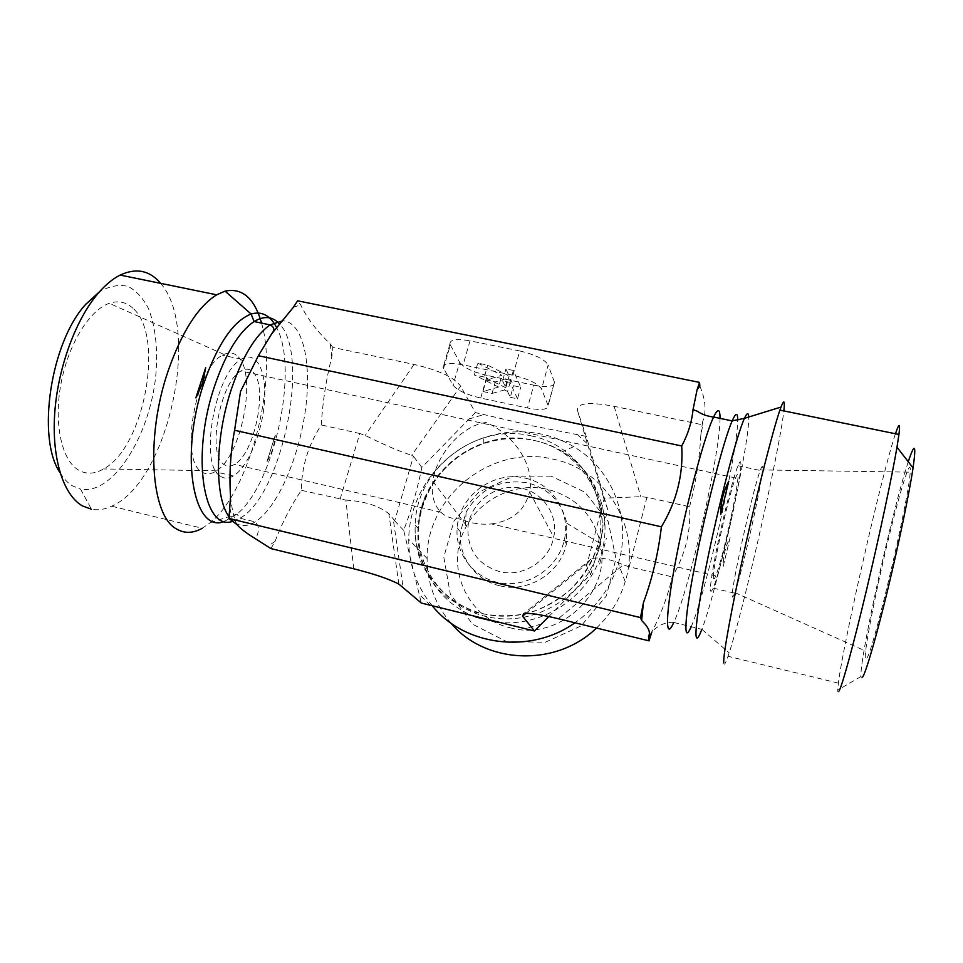 <?xml version="1.0" encoding="UTF-8"?>
<svg xmlns="http://www.w3.org/2000/svg" width="963" height="963" viewBox="0 0 963 963"><rect width="100%" height="100%" fill="white"/><g stroke="black" fill="none" stroke-linecap="round" stroke-linejoin="round"><path stroke-width="0.72" stroke-dasharray="4.82 3.61" d="M732.265 595.856C732.337 598.107 733.12 597.204 734.588 593.148L734.793 592.57C742.076 572.66 761.998 484.004 762.527 469.065C762.732 465.382 762.034 465.659 760.433 469.908L760.228 470.474C753.102 488.795 731.073 587.719 732.265 595.856M866.832 658.138C873.537 650.555 909.337 497.293 910.191 472.159C911.419 455.186 901.789 484.786 890.522 530.42C879.267 575.874 867.916 630.596 865.653 651.084C864.846 658.439 865.243 660.787 866.832 658.138M740.908 464.431C740.92 460.567 739.945 460.988 738.007 465.707C733.349 477.01 723.093 516.95 716.448 550.029C709.683 585.179 708.587 597.879 713.174 588.14C721.082 569.651 741.281 479.682 740.908 464.431M713.451 577.872C713.643 579.822 714.402 579.16 715.726 575.91C724.32 555.844 745.169 453.814 735.588 477.985C729.208 492.442 711.91 570.638 713.451 577.872M499.52 571.613C477.925 564.655 467.392 549.969 467.934 527.543C470.028 503.902 493.61 484.871 517.36 487.579C541.17 489.866 558.817 513.556 553.713 537.185C549.392 560.839 522.753 577.764 499.52 571.613M715.726 575.91L491.407 523.92C480.946 524.931 470.185 523.246 459.134 518.84C451.707 518.937 445.604 516.734 440.849 512.208C433.723 504.889 431.063 494.609 432.844 481.344C436.227 454.56 462.396 424.96 486.267 422.492C515.59 435.42 535.055 467.272 529.542 491.828L553.713 537.185M491.407 523.92C512.376 520.947 525.088 510.258 529.542 491.828M839.098 690.989C838.183 692.722 837.738 692.421 837.75 690.11L838.388 683.128C843.359 642.405 882.06 473.266 895.458 433.759M908.265 461.746C892.677 508.308 858.996 660.75 861.03 676.483C861.199 678.361 861.777 678.506 862.752 676.905M723.719 662.761C723.995 665.902 725.428 663.736 728.016 656.26L729.172 652.83C743.641 609.218 779.585 450.359 783.822 410.9M699.848 386.103C705.698 399.862 706.613 411.743 702.593 421.734L702.834 424.888L700.859 434.867C699.463 459.616 695.707 483.582 689.58 506.767C691.085 531.552 685.295 554.917 672.186 576.873C668.081 595.327 661.28 613.756 651.77 632.149M730.11 537.655L723.165 566.509C723.069 556.301 725.38 546.683 730.11 537.655L723.165 566.509M548.79 616.537L590.68 574.466C597.012 554.062 602.669 532.322 607.641 509.258L586.262 436.383L577.571 410.84C576.368 403.076 588.562 401.571 614.153 406.326L702.834 424.888M586.262 436.383L530.866 425.538L475.361 412.561L460.615 386.139L411.719 455.222L413.452 456.318L394.674 520.851L393.193 518.78L403.016 586.84M270.94 548.597L275.045 541.387C281.882 523.354 290.633 506.333 301.299 490.299C301.588 466.838 308.244 445.05 321.305 424.948C322.617 402.089 326.108 379.446 331.778 357.02L332.885 347.45L414.03 364.435C438.815 370.201 454.343 377.436 460.615 386.139M332.885 347.45L330.261 343.972C316.767 330.947 306.908 317.91 300.673 304.862L297.615 300.805M480.73 398.056L487.134 375.438L533.767 385.164L527.471 407.987L480.73 398.056C466.465 394.637 457.244 390.352 453.055 385.2L443.088 367.505C443.052 363.34 449.733 362.461 463.119 364.869L512.942 375.221C528.458 378.953 538.004 383.551 541.555 389.004L548.128 405.543C548.067 409.72 541.182 410.539 527.471 407.987M548.019 405.267L554.471 382.299C554.351 386.681 547.453 387.644 533.767 385.164M554.375 381.998L548.152 365.013L541.555 389.004M512.942 375.221L519.731 350.953C535.199 354.637 544.673 359.331 548.152 365.013M519.731 350.953L470.028 340.83L463.119 364.869M443.51 368.516L450.347 344.959L449.95 343.899C449.974 339.53 456.679 338.507 470.028 340.83M450.347 344.959L459.652 362.341L453.055 385.2M487.134 375.438C472.917 372.055 463.757 367.685 459.652 362.341M720.685 514.519L728.786 481.211M607.641 509.258L603.741 498.196L640.804 496.691L646.907 497.293L689.58 506.767M646.907 497.293L629.188 566.834L672.186 576.873M629.188 566.834L623.374 564.872L558.275 618.715M499.496 585.721C475.144 580.195 458.075 556.301 460.458 531.961L466.092 512.123C480.116 488.494 500.616 478.731 527.568 482.848C548.741 488.506 561.814 501.964 566.774 523.234L566.364 543.939C560.671 572.877 527.953 593.316 499.496 585.721M510.161 627.78C559.07 641.924 611.866 592.45 600.491 543.662C593.617 515 575.958 496.884 547.514 489.312C515.626 481.729 479.743 498.846 465.261 528.434C444.569 566.473 467.031 618.246 510.161 627.78M525.088 478.13C552.281 483.607 570.963 512.4 564.318 539.882C558.528 566.81 530.324 586.744 502.867 583.277C475.373 580.123 454.777 554.664 457.184 527.808C458.99 495.668 493.754 470.281 525.088 478.13M253.016 372.103C268.388 386.127 254.665 454.055 234.503 464.383C230.47 466.754 226.847 466.682 223.657 464.178C206.913 453.886 220.274 381.192 240.967 371.008C245.649 368.275 249.658 368.636 253.016 372.103M450.877 623.025C435.035 604.379 427.103 582.88 427.103 558.516C426.091 496.017 492.105 444.099 552.906 459.146C606.016 469.402 642.128 528.109 625.18 581.748C619.811 599.588 610.241 615.008 596.47 628.032M551.065 476.143L513.291 476.179L478.78 492.117L454.042 520.899L443.811 557.144L450.287 593.978L472.544 624.193L506.454 641.551L545.299 642.249L581.086 625.938L606.353 595.941L615.959 558.564L608.183 521.525L584.926 492.189L551.065 476.143M432.231 605.751C416.473 586.383 408.637 564.246 408.733 539.34C408.902 494.549 440.717 451.912 483.823 437.708C503.011 431.28 522.415 430.112 542.013 434.193C553.28 436.648 563.837 440.813 573.683 446.7C612.312 469.174 632.089 518.804 618.318 563.439C610.771 587.912 596.314 607.689 574.947 622.784M475.361 412.561L421.866 467.392C417.28 489.854 411.213 510.835 403.666 530.336L421.337 603.055M599.66 564.077L606.377 538.161M425.092 496.487L417.894 521.537M590.68 574.466L586.599 565.919L604.066 498.99M421.866 467.392L413.452 456.318M403.666 530.336L394.674 520.851M525.834 613.383L586.527 564.137L586.599 565.919M238.174 356.816C257.29 374.559 241.677 455.643 216.458 470.811L215.014 471.726C209.934 474.59 205.348 474.518 201.267 471.497C179.443 459.11 195.886 367.746 222.489 355.203L223.982 354.408C229.471 351.892 234.202 352.687 238.174 356.816M133.05 308.389C126.297 302.021 118.377 300.324 109.313 303.321C89.475 310.002 68.192 344.381 60.946 383.828C53.591 423.263 61.596 459.845 78.123 469.848C85.996 474.53 94.482 474.229 103.595 468.945C144.257 447.602 165.13 336.123 133.05 308.389M219.925 475.866C198.775 463.612 215.399 371.983 241.376 359.247C256.567 349.942 266.944 371.249 264.44 402.161C262.177 432.953 247.936 467.356 233.311 475.999C228.351 478.912 223.898 478.864 219.925 475.866M160.568 283.327C201.544 329.25 167.718 482.571 111.624 506.201C104.726 509.415 98.009 510.45 91.485 509.283L80.495 489.084C112.659 495.632 149.602 436.42 155.741 376.015C158.016 349.894 155.669 327.564 148.687 309.051C143.258 298.325 136.409 290.79 128.139 286.444C119.231 284.254 109.722 285.975 99.646 291.62M60.067 472.749C63.702 478.731 67.892 483.137 72.646 485.966L80.495 489.084M261.575 323.111C278.355 379.879 250.248 490.468 210.271 522.656L202.266 528.266L111.624 506.201M267.016 461.566L275.286 435.107C274.648 444.376 271.891 453.188 267.016 461.566L275.286 435.107M353.758 568.796L345.849 500.11L301.299 490.299M340.059 499.34L359.813 433.506L365.194 435.432C386.151 445.725 401.655 452.321 411.719 455.222M359.813 433.506L321.305 424.948M586.527 564.137L591.21 558.925C598.143 556.554 608.857 558.54 623.374 564.872M477.768 363.099L501.904 375.281L486.231 380.012L495.307 381.914L507.742 378.23L510.835 379.795L513.52 385.718L520.718 387.234L513.375 370.466L505.936 368.925L509.126 376.003L487.699 365.158L477.768 363.099L474.374 374.968L498.593 387.03L501.904 375.281M498.593 387.03L482.969 391.52L486.231 380.012M482.969 391.52L492.057 393.446L495.307 381.914M492.057 393.446L504.456 389.955L507.742 378.23M504.456 389.955L507.573 391.496L510.835 379.795M507.573 391.496L510.282 397.298L513.52 385.718M510.282 397.298L517.504 398.814L520.718 387.234M517.504 398.814L510.029 382.419L513.375 370.466M510.029 382.419L502.578 380.867L505.936 368.925M502.578 380.867L505.828 387.788L509.126 376.003M505.828 387.788L484.329 377.051L487.699 365.158M484.329 377.051L474.374 374.968M345.849 500.11C364.664 501.254 379.001 505.804 388.859 513.761L393.193 518.78M700.859 434.867L702.593 421.734M648.52 636.302L654.611 629.164C664.374 621.195 672.451 622.254 673.763 622.459C688.665 592.269 720.396 452.417 720.023 418.363M673.763 622.459L701.846 629.345C716.352 592.642 748.528 448.83 748.708 419.314L748.696 417.027M691.217 626.648C705.289 595.591 737.827 451.454 737.694 420.494M614.153 406.326L640.804 496.691M531.034 435.842C578.98 445.038 611.71 497.089 597.469 545.612C585.709 589.801 538.425 621.448 492.984 615.513C447.47 610.012 413.259 569.061 415.185 525.028C415.823 468.632 476.047 422.42 531.034 435.842M468.849 419.074L484.16 414.451M430.305 605.27L419.098 594.075M541.254 624.06L525.208 628.695M577.174 434.433L588.778 444.99M475.553 616.97C439.176 603.344 415.727 566.449 418.002 528.663C420.217 490.841 447.35 456.017 483.739 443.63C500.616 437.984 517.637 436.973 534.838 440.585C544.709 442.739 553.966 446.411 562.573 451.575C597.951 472.689 614.478 519.021 599.492 559.371C584.77 599.793 540.412 627.202 497.763 622.254M533.069 440.235C580.557 449.372 612.986 500.965 598.878 549.018C587.261 592.775 540.448 624.108 495.464 618.21C450.383 612.757 416.473 572.178 418.363 528.555C418.953 472.677 478.599 426.91 533.069 440.235M603.741 498.196L577.571 410.84M229.098 516.782C236.296 526.436 244.999 528.121 255.207 521.874C276.983 508.163 298.434 459.315 305.199 411.502C312.132 363.689 303.237 321.75 282.737 320.799M232.589 521.103L229.94 508.079M275.045 541.387L267.822 546.346M330.261 343.972L331.778 357.02M293.366 307.281L300.673 304.862M232.829 521.272L239.98 518.214C281.726 495.692 310.652 356.334 279.776 324.23M224.535 521.368L236.958 514.098C274.383 483.92 299.072 368.998 276.718 327.781M414.03 364.435L365.194 435.432M734.793 592.57L865.653 651.084M760.433 469.908L910.191 472.159M713.174 588.14L734.588 593.148M738.007 465.707L760.228 470.474M432.844 481.344L467.934 527.543M861.03 676.483L837.75 690.11M838.388 683.128L728.016 656.26M701.846 629.345L729.172 652.83M466.092 512.123L465.261 528.434M566.774 523.234L600.491 543.662M457.184 527.808L460.458 531.961M564.318 539.882L566.364 543.939M735.588 477.985L240.967 371.008M440.849 512.208L234.503 464.383M625.18 581.748L618.318 563.439M427.103 558.516L408.733 539.34M573.683 446.7L562.573 451.575C574.02 458.773 583.253 468.054 590.271 479.418C594.352 486.724 596.494 490.348 600.093 503.168C603.32 518.335 602.922 533.622 598.878 549.018L597.469 545.612C592.799 561.188 583.747 575.886 570.301 589.681C558.396 599.78 545.01 607.46 530.156 612.721C512.509 616.97 493.682 616.717 473.664 611.938L448.024 598.324L436.564 587.695L421.902 564.643C416.859 551.883 414.62 538.678 415.185 525.028L418.363 528.555C419.699 513.255 424.31 498.798 432.182 485.159C439.622 473.796 442.763 470.799 448.89 464.684C459.026 455.306 470.642 448.289 483.739 443.63L483.823 437.708M223.982 354.408L109.313 303.321M216.458 470.811L103.595 468.945M241.376 359.247L222.489 355.203M233.311 475.999L215.014 471.726M210.271 522.656L236.958 514.098L239.98 518.214L255.207 521.874C258.746 525.317 259.324 529.987 256.952 535.873L254.437 538.088M230.554 496.631C231.638 507.874 233.672 517.107 236.657 524.354M591.21 558.925L523.776 613.612M449.95 343.899L443.088 367.505M554.471 382.299L548.128 405.543M398.838 584.084L388.859 513.761"/><path stroke-width="1.44" d="M895.458 433.759C899.213 422.48 900.369 422.709 898.936 434.469L896.974 447.229C892.063 476.336 879.363 536.042 866.447 590.283C853.531 644.584 842.517 684.681 839.098 690.989M862.752 676.905C866.399 671.006 876.426 636.447 887.573 590.283C898.708 544.167 909.241 493.357 913.056 467.898C916.415 444.075 914.814 442.017 908.265 461.746M783.822 410.9L784.051 408.806C784.857 400.367 783.846 399.789 781.017 407.06L779.922 410.106C773.253 429.173 758.218 487.976 744.977 547.658C731.711 607.388 723.044 655.153 723.719 662.761M651.77 632.149L649.038 640.864L648.52 636.302C650.819 632.438 648.52 627.178 641.647 620.509L640.479 617.584L643.453 602.609C652.324 578.522 658.307 553.244 661.4 526.809C676.664 501.398 683.441 474.458 681.72 445.989C688.051 434.157 691.831 422.035 693.023 409.624L697.104 389.702L699.559 382.395L297.615 300.805L293.366 307.281L271.59 333.992L258.349 355.732L240.545 391.472L234.587 430.268C230.458 452.261 229.11 474.386 230.542 496.631L228.929 518.479L236.645 524.354C240.293 528.47 246.227 533.057 254.437 538.088L270.94 548.597L353.758 568.796C373.921 573.864 388.944 578.956 398.838 584.084L421.337 603.055L534.477 630.982L548.79 616.537M720.685 514.519L728.786 481.211C723.285 491.636 720.577 502.746 720.685 514.519M699.559 382.395L699.848 386.103L697.104 389.702M681.72 445.989L258.349 355.732M661.4 526.809L234.587 430.268M534.477 630.982L522.476 616.115L523.776 613.612C528.988 612.757 540.484 614.454 558.275 618.715L649.038 640.864M596.47 628.032C556 667.467 485.135 664.289 450.877 623.025M574.947 622.784C530.312 654.635 464.503 646.053 432.231 605.751M91.485 509.283L82.457 505.924C63.546 495.223 51.653 459.05 54.686 413.645C57.708 368.275 75.728 319.247 98.334 293.113C105.545 284.783 112.827 278.764 120.182 275.069C136.24 267.642 149.698 270.398 160.568 283.327M99.646 291.62L85.779 304.272C50.497 342.274 36.353 438.37 60.067 472.749M202.266 528.266C192.949 533.454 184.33 533.658 176.41 528.904C151.047 515.891 145.124 437.84 168.092 371.068C181.742 332.006 197.933 306.595 216.663 294.81L225.041 291.139C242.327 287.576 254.509 298.229 261.575 323.111M205.685 367.697L195.85 397.851L202.579 383.13L205.685 367.697L195.85 397.851M640.479 617.584L228.929 518.479M720.023 418.363L719.987 416.112C719.674 408.517 717.543 408.818 713.583 417.027C706.312 432.05 692.481 480.922 681.876 530.144C666.143 602.2 663.194 646.582 673.763 622.459M648.4 639.131L651.578 632.775M642.562 606.714L641.226 619.618M748.696 417.027C748.48 412.236 747.071 412.67 744.471 418.327C736.864 434.445 717.904 507.152 705.963 567.219C693.926 627.467 693.023 652.926 701.846 629.345M737.694 420.494L737.694 419.784C737.67 412.224 735.828 412.597 732.157 420.891C723.899 439.501 706.12 507.525 695.166 563.524C684.115 619.727 683.176 645.679 691.217 626.648M497.763 622.254L475.553 616.97M522.476 616.115L525.834 613.383M282.737 320.799L270.158 324.892C255.291 335.172 242.255 356.96 231.024 390.256C214.761 439.525 214.568 497.871 229.098 516.782M279.776 324.23C272.818 316.37 264.247 315.467 254.076 321.546C238.92 331.741 225.691 353.421 214.4 386.596C190.686 456.763 203.819 532.322 232.829 521.272M276.718 327.781C270.471 315.515 261.948 310.929 251.126 314.022C233.323 320.944 217.53 344.116 203.759 383.551C178.901 456.631 193.828 534.682 224.535 521.368M913.056 467.898L896.974 447.229M898.936 434.469L779.922 410.106M781.017 407.06L744.471 418.327L732.157 420.891L713.583 417.027C707.047 416.233 701.69 414.331 697.501 411.309L693.047 409.612M641.635 620.485L643.428 602.694M85.779 304.272L98.334 293.113M120.182 275.069L216.663 294.81M225.041 291.139L251.126 314.022L254.076 321.546L270.158 324.892C274.01 326.866 274.804 329.442 272.529 332.608L271.554 333.956"/></g></svg>
